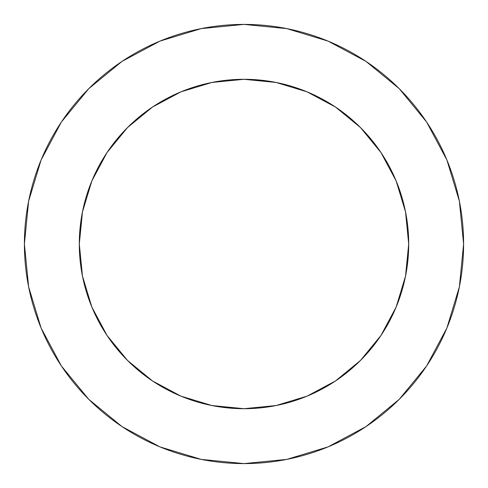 <?xml version="1.0" encoding="UTF-8"?>
<svg xmlns="http://www.w3.org/2000/svg" width="488" height="488" viewBox="0 0 488 488"><rect width="100%" height="100%" fill="white"/><g stroke="black" fill="none" stroke-linecap="round" stroke-linejoin="round"><path stroke-width="0.73" d="M408.7 244L405.534 211.871L396.165 180.975L380.945 152.5L360.461 127.539L335.5 107.055L307.025 91.836L276.129 82.466L244 79.3L211.871 82.466L180.975 91.836L152.5 107.055L127.539 127.539L107.055 152.5L91.836 180.975L82.466 211.871L79.3 244L82.466 276.129L91.836 307.025L107.055 335.5L127.539 360.461L152.5 380.945L180.975 396.165L211.871 405.534L244 408.7L276.129 405.534L307.025 396.165L335.5 380.945L360.461 360.461L380.945 335.5L396.165 307.025L405.534 276.129L408.7 244A164.7 164.7 0 0 1 244 408.7A164.7 164.7 0 0 1 79.3 244A164.7 164.7 0 0 1 244 79.3A164.7 164.7 0 0 1 408.7 244L407.291 265.49M24.4 244A219.6 219.6 0 0 1 244 24.4A219.6 219.6 0 0 1 463.6 244A219.6 219.6 0 0 1 244 463.6A219.6 219.6 0 0 1 24.4 244L28.621 286.84L41.114 328.04L61.409 366.006L88.718 399.282L121.994 426.591L159.96 446.886L201.16 459.379L244 463.6L286.84 459.379L328.04 446.886L366.006 426.591L399.282 399.282L426.591 366.006L446.886 328.04L459.379 286.84L463.6 244L459.379 201.16L446.886 159.96L426.591 121.994L399.282 88.718L366.006 61.409L328.04 41.114L286.84 28.621L244 24.4L201.16 28.621L159.96 41.114L121.994 61.409L88.718 88.718L61.409 121.994L41.114 159.96L28.621 201.16L24.4 244M244 408.7L213.738 405.894M79.3 244L80.709 222.51M244 79.3L265.49 80.709M426.591 121.994L399.282 88.718L366.061 61.451M121.994 61.409L88.718 88.718L61.451 121.939M61.409 366.006L88.718 399.282L121.939 426.549M366.006 426.591L399.282 399.282L426.549 366.061"/></g></svg>
